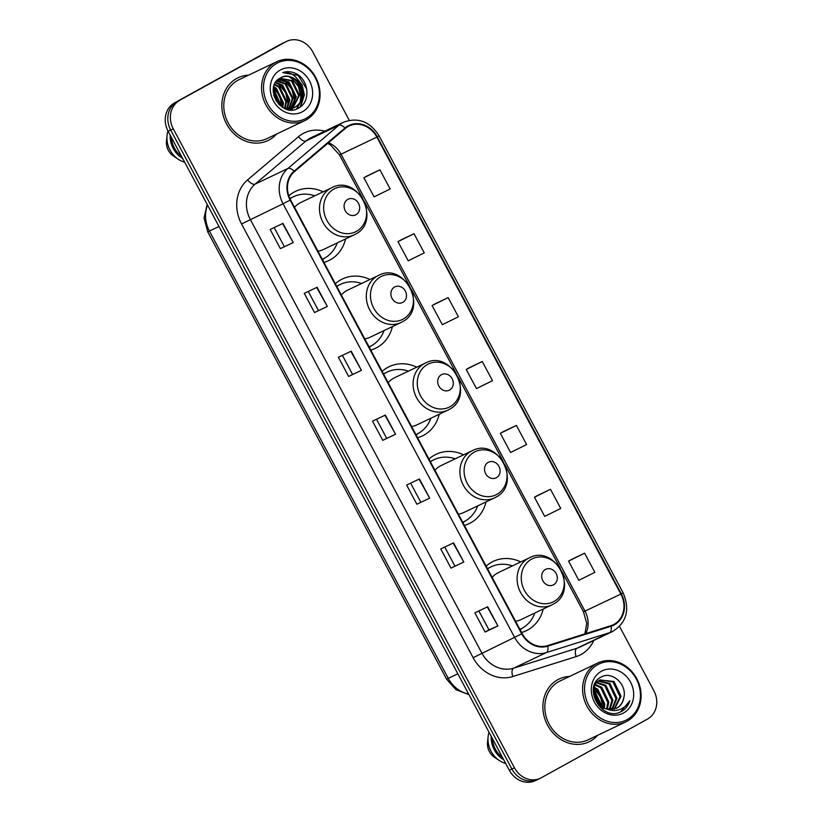 <?xml version="1.0" encoding="UTF-8"?>
<svg xmlns="http://www.w3.org/2000/svg" width="822" height="822" viewBox="0 0 822 822"><rect width="100%" height="100%" fill="white"/><g stroke="black" fill="none" stroke-linecap="round" stroke-linejoin="round"><path stroke-width="1.23" d="M520.768 561.919A38.408 33.486 64.5 0 0 493.282 561.375A38.408 33.486 64.5 0 0 491.72 562.176A38.408 33.486 64.5 0 0 486.151 566.173M521.559 632.488A38.408 33.486 64.5 0 0 526.327 630.71A38.408 33.486 64.5 0 0 527.888 629.909A38.408 33.486 64.5 0 0 543.219 609.02M463.587 454.833A38.408 33.486 64.5 0 0 436.102 454.289A38.408 33.486 64.5 0 0 434.54 455.09A38.408 33.486 64.5 0 0 428.971 459.077M464.379 525.402A38.408 33.486 64.5 0 0 469.146 523.624A38.408 33.486 64.5 0 0 470.708 522.823A38.408 33.486 64.5 0 0 486.038 501.923M416.775 367.167A38.408 33.486 64.5 0 0 389.289 366.622A38.408 33.486 64.5 0 0 387.727 367.424A38.408 33.486 64.5 0 0 382.158 371.41M417.576 437.736A38.408 33.486 64.5 0 0 422.333 435.958A38.408 33.486 64.5 0 0 423.895 435.157A38.408 33.486 64.5 0 0 439.225 414.257M369.972 279.501A38.408 33.486 64.5 0 0 342.486 278.956A38.408 33.486 64.5 0 0 340.925 279.757A38.408 33.486 64.5 0 0 335.355 283.744M370.763 350.069A38.408 33.486 64.5 0 0 375.531 348.292A38.408 33.486 64.5 0 0 377.082 347.49A38.408 33.486 64.5 0 0 392.413 326.591M323.159 191.834A38.408 33.486 64.5 0 0 295.673 191.29A38.408 33.486 64.5 0 0 294.112 192.091A38.408 33.486 64.5 0 0 288.82 195.831M323.96 262.403A38.408 33.486 64.5 0 0 328.718 260.625A38.408 33.486 64.5 0 0 330.28 259.824A38.408 33.486 64.5 0 0 345.61 238.925M349.288 120.32L312.689 51.776A21.742 18.957 64.5 0 0 286.734 41.326L281.617 43.772A21.742 18.957 64.5 0 0 280.734 44.224L174.5 102.925A21.742 18.957 64.5 0 0 168.13 131.263L509.311 770.224A21.742 18.957 64.5 0 0 535.266 780.674L537.824 779.451A21.742 18.957 64.5 0 0 538.708 778.999M286.734 41.326A21.742 18.957 64.5 0 0 285.861 41.778L177.059 101.702A21.742 18.957 64.5 0 0 170.699 130.04L511.87 769.002A21.742 18.957 64.5 0 0 537.824 779.451A21.742 18.957 64.5 0 1 511.87 769.002L170.699 130.04A21.742 18.957 64.5 0 1 177.059 101.702L283.292 43.001L174.5 102.925M284.176 42.549A21.742 18.957 64.5 0 0 283.292 43.001A21.742 18.957 64.5 0 1 284.176 42.549M236.664 78.48A34.781 30.332 64.5 0 0 226.06 123.012A34.781 30.332 64.5 0 0 268.003 140.541A34.781 30.332 64.5 0 0 269.411 139.822A34.781 30.332 64.5 0 0 276.593 134.037A34.781 30.332 64.5 0 1 269.411 139.822A34.781 30.332 64.5 0 1 268.003 140.541A34.781 30.332 64.5 0 1 226.06 123.012A34.781 30.332 64.5 0 1 236.664 78.48A34.781 30.332 64.5 0 1 238.072 77.751A34.781 30.332 64.5 0 0 236.664 78.48M557.706 679.743A34.781 30.332 64.5 0 0 547.103 724.274A34.781 30.332 64.5 0 0 589.045 741.804A34.781 30.332 64.5 0 0 590.463 741.084A34.781 30.332 64.5 0 0 597.635 735.31A34.781 30.332 64.5 0 1 590.463 741.084A34.781 30.332 64.5 0 1 589.045 741.804A34.781 30.332 64.5 0 1 547.103 724.274A34.781 30.332 64.5 0 1 557.706 679.743A34.781 30.332 64.5 0 1 559.124 679.013A34.781 30.332 64.5 0 0 557.706 679.743M348.24 126.454A23.191 20.221 -115.5 0 1 349.186 125.972A23.191 20.221 -115.5 0 1 376.866 137.11L620.877 594.101A23.191 20.221 -115.5 0 1 613.14 624.812A23.191 20.221 -115.5 0 1 610.849 625.717L547.534 645.64A23.191 20.221 -115.5 0 1 522.155 633.587L290.556 199.859A23.191 20.221 -115.5 0 1 294.44 171.634L345.332 128.458A23.191 20.221 -115.5 0 1 348.24 126.454M347.973 125.941A23.766 20.725 64.5 0 0 344.983 127.996L294.091 171.181A23.766 20.725 64.5 0 0 290.115 200.106L521.713 633.834A23.766 20.725 64.5 0 0 547.729 646.184L611.034 626.261A23.766 20.725 64.5 0 0 621.319 593.854L377.308 136.873A23.766 20.725 64.5 0 0 347.973 125.941M584.617 553.185L568.567 561.118L578.811 580.291L594.851 572.359L584.617 553.185L571.814 559.299M550.493 489.296L534.454 497.228L544.688 516.391L560.727 508.458L550.493 489.296L537.691 495.409M516.38 425.395L500.341 433.328L510.575 452.501L526.614 444.568L516.38 425.395L503.578 431.509M379.908 169.815L363.869 177.737L374.102 196.91L390.142 188.978L379.908 169.815L367.105 175.918M414.021 233.705L397.982 241.637L408.215 260.81L424.265 252.878L414.021 233.705L401.228 239.819M448.144 297.605L432.105 305.537L442.339 324.7L458.378 316.778L448.144 297.605L435.341 303.719M482.257 361.505L466.218 369.427L476.452 388.601L492.491 380.668L482.257 361.505L469.465 367.609M248.542 75.172A34.781 30.332 64.5 0 0 238.072 77.751A34.781 30.332 64.5 0 1 248.542 75.172M569.584 676.434A34.781 30.332 64.5 0 0 559.124 679.013L559.124 679.013A34.781 30.332 64.5 0 1 569.584 676.434M179.617 100.479A21.742 18.957 64.5 0 0 173.257 128.818L514.428 767.779A21.742 18.957 64.5 0 0 540.383 778.229A21.742 18.957 64.5 0 0 541.266 777.776L647.5 719.075A21.742 18.957 64.5 0 0 653.87 690.737L619.541 626.467M463.793 562.022L450.99 568.125L440.746 548.962L453.559 542.859L463.793 562.022L453.179 543.034M497.906 625.922L485.103 632.026L474.869 612.852L487.672 606.749L497.906 625.922L487.302 606.934M361.433 370.332L348.631 376.435L338.397 357.272L351.2 351.169L361.433 370.332L350.83 351.343M327.32 306.442L314.518 312.545L304.284 293.372L317.087 287.268L327.32 306.442L316.706 287.453M293.207 242.541L280.394 248.645L270.161 229.482L282.963 223.379L293.207 242.541L282.593 223.553M429.67 498.132L416.867 504.235L406.633 485.062L419.436 478.959L429.67 498.132L419.066 479.144M395.557 434.232L382.754 440.335L372.52 421.162L385.323 415.069L395.557 434.232L384.943 415.244M382.754 440.335L395.177 434.406M416.867 504.235L429.3 498.307M280.394 248.645L292.827 242.716M314.518 312.545L326.94 306.616M348.631 376.435L361.063 370.506M485.103 632.026L488.977 629.878M478.866 610.952L488.987 629.888L497.526 626.097M450.99 568.125L463.413 562.197M466.218 369.427L469.588 367.547M432.105 305.537L435.465 303.647M397.982 241.637L401.352 239.747M363.869 177.737L367.228 175.857M500.341 433.328L503.701 431.437M534.454 497.228L537.814 495.337M568.567 561.118L571.937 559.227M386.628 438.198L376.517 419.261M352.515 374.298L342.404 355.361M318.391 310.408L308.281 291.471M284.278 246.508L274.168 227.571M420.751 502.098L410.64 483.151M454.864 565.988L444.753 547.051M306.123 118.317A31.154 27.167 64.5 0 0 315.247 77.689A31.154 27.167 64.5 0 0 276.778 63.366A31.154 27.167 64.5 0 0 267.653 103.983A31.154 27.167 64.5 0 0 306.123 118.317M306.164 119.899A32.603 28.431 64.5 0 0 316.1 78.141A32.603 28.431 64.5 0 0 276.778 61.712A32.603 28.431 64.5 0 0 275.452 62.39A32.603 28.431 64.5 0 0 265.516 104.147A32.603 28.431 64.5 0 0 304.839 120.577A32.603 28.431 64.5 0 0 306.164 119.899M276.778 61.712L239.007 79.713A32.603 28.431 64.5 0 0 237.681 80.392A32.603 28.431 64.5 0 0 227.745 122.149A32.603 28.431 64.5 0 0 267.068 138.579L304.839 120.577M292.437 108.442L289.457 109.778M292.016 108.586L290.865 109.254M300.76 85.457A16.378 14.282 64.5 0 0 281.206 77.576A16.378 14.282 64.5 0 0 280.538 77.926C262.701 86.063 281.011 118.584 298.057 108.35C310.86 102.74 309.288 80.402 296.362 73.795C291.759 71.473 287.207 71.082 282.706 72.603C291.111 71.781 297.122 76.056 300.76 85.457C304.438 94.766 302.568 102.01 295.16 107.189L284.186 108.216M280.538 77.926C295.663 68.37 311.497 99.287 294.358 107.569L294.071 107.733M294.471 107.548L286.786 109.223M273.788 95.321L276.531 101.496M273.243 89.824L280.261 104.404L280.22 105.637M273.212 90.841L279.459 104.969M273.726 86.629L276.284 88.18L283.467 102.884L282.819 107.487M273.562 87.338L275.483 88.571L282.665 103.264L282.223 107.117M274.579 84.204L279.49 86.659L286.662 101.353L285.08 108.453M274.343 84.758L278.689 87.04L285.861 101.743L284.525 108.309M275.647 82.262L282.686 85.128L289.868 99.832L287.217 108.812M275.37 82.714L281.884 85.519L289.067 100.212L286.693 108.751M276.891 80.669L285.892 83.608L293.064 98.301L289.2 108.853M276.572 81.039L285.09 83.988L292.272 98.691L288.717 108.864M278.288 79.364L289.087 82.077L296.269 96.78L291.06 108.638M290.711 108.936L289.621 109.727M277.928 79.662L288.286 82.467L295.468 97.16L290.608 108.72M290.269 109.028L289.323 109.758M279.85 78.285L292.293 80.556L299.465 95.26L292.817 108.206M279.429 78.542L291.491 80.936L298.674 95.64L292.385 108.329M280.323 70.004A23.622 20.601 64.5 0 0 273.407 100.808A23.622 20.601 64.5 0 0 302.578 111.669A23.622 20.601 64.5 0 0 309.493 80.875A23.622 20.601 64.5 0 0 280.323 70.004M171.459 137.49A21.742 18.957 64.5 0 0 181.374 156.057M167.976 130.955A23.191 20.221 64.5 0 0 167.051 135.517L166.486 141.271A14.488 12.638 64.5 0 0 173.576 156.149L178.405 159.334A23.191 20.221 64.5 0 0 184.662 162.201M167.051 135.517A23.191 20.221 64.5 0 0 178.405 159.334M170.175 135.075A23.191 20.221 64.5 0 0 182.659 158.461M282.706 72.603L298.16 75.388L306.729 89.064M298.314 80.001L303.986 95.075L300.092 107.117M289.087 76.785L291.759 78.439L298.355 86.372L300.79 96.595L300.307 101.168M299.814 103.007L296.639 108.966M282.686 79.837L285.357 81.491L291.944 89.423L294.389 99.647L293.906 104.219M293.413 106.059L292.581 108.196M292.478 108.432L291.697 109.901M276.274 82.878L278.956 84.543L285.542 92.475L287.977 102.699L287.505 107.271M273.397 88.252L281.566 106.675M295.93 77.155L302.126 85.015L304.387 94.879L300.688 106.675M290.618 77.227L298.746 86.187L301.191 96.41L300.965 99.554M300.451 102.02L296.999 108.833M284.217 80.279L292.344 89.238L294.779 99.462L294.564 102.606M294.04 105.072L293.064 107.836M292.848 108.288L291.985 109.891M277.815 83.33L285.943 92.29L288.378 102.514L288.162 105.658M287.638 108.124L287.433 108.823M273.469 87.8L279.706 95.66L281.946 106.932M273.274 92.208L278.566 104.065M355.977 214.706A8.693 7.583 64.5 0 0 358.526 203.373A8.693 7.583 64.5 0 0 347.798 199.366A8.693 7.583 64.5 0 0 345.25 210.709A8.693 7.583 64.5 0 0 355.977 214.706M317.97 251.193A26.088 22.749 64.5 0 0 323.416 249.508L354.107 234.876A26.088 22.749 64.5 0 1 322.645 221.735A26.088 22.749 64.5 0 1 330.598 188.33A26.088 22.749 64.5 0 1 331.656 187.786L300.975 202.407A26.088 22.749 64.5 0 0 299.917 202.952A26.088 22.749 64.5 0 0 294.523 207.288M322.275 259.259A34.421 30.013 64.5 0 0 323.159 258.858A34.421 30.013 64.5 0 0 324.556 258.139A34.421 30.013 64.5 0 0 337.256 242.911M314.805 195.811A34.421 30.013 64.5 0 0 293.546 196.715A34.421 30.013 64.5 0 0 292.149 197.434A34.421 30.013 64.5 0 0 290.002 198.76M293.546 196.715L292.262 197.331A34.421 30.013 64.5 0 0 290.865 198.051A34.421 30.013 64.5 0 0 289.93 198.595M402.79 302.373A8.693 7.583 64.5 0 0 405.338 291.039A8.693 7.583 64.5 0 0 394.601 287.032A8.693 7.583 64.5 0 0 392.053 298.376A8.693 7.583 64.5 0 0 402.79 302.373M364.783 338.859A26.088 22.749 64.5 0 0 370.229 337.174L400.91 322.543A26.088 22.749 64.5 0 1 369.458 309.401A26.088 22.749 64.5 0 1 377.411 275.997A26.088 22.749 64.5 0 1 378.469 275.452L347.778 290.074A26.088 22.749 64.5 0 0 346.72 290.618A26.088 22.749 64.5 0 0 341.336 294.954M369.972 346.524L369.099 346.935A34.421 30.013 64.5 0 0 369.972 346.524A34.421 30.013 64.5 0 0 371.369 345.805A34.421 30.013 64.5 0 0 384.059 330.578M361.618 283.477A34.421 30.013 64.5 0 0 340.359 284.381A34.421 30.013 64.5 0 0 338.962 285.1A34.421 30.013 64.5 0 0 336.794 286.436M340.359 284.381L339.075 284.998A34.421 30.013 64.5 0 0 337.678 285.717A34.421 30.013 64.5 0 0 336.701 286.282M449.603 390.039A8.693 7.583 64.5 0 0 452.141 378.706A8.693 7.583 64.5 0 0 441.414 374.698A8.693 7.583 64.5 0 0 438.866 386.042A8.693 7.583 64.5 0 0 449.603 390.039M411.586 426.526A26.088 22.749 64.5 0 0 417.042 424.83L447.723 410.209A26.088 22.749 64.5 0 1 416.261 397.067A26.088 22.749 64.5 0 1 424.214 363.663A26.088 22.749 64.5 0 1 425.272 363.118L394.591 377.74A26.088 22.749 64.5 0 0 393.533 378.284A26.088 22.749 64.5 0 0 388.148 382.62M416.785 434.191L415.901 434.602A34.421 30.013 64.5 0 0 416.785 434.191A34.421 30.013 64.5 0 0 418.182 433.471A34.421 30.013 64.5 0 0 430.872 418.244M408.421 371.143A34.421 30.013 64.5 0 0 387.162 372.047A34.421 30.013 64.5 0 0 385.765 372.767A34.421 30.013 64.5 0 0 383.597 374.102M387.162 372.047L385.888 372.664A34.421 30.013 64.5 0 0 384.49 373.373A34.421 30.013 64.5 0 0 383.514 373.948M496.406 477.705A8.693 7.583 64.5 0 0 498.954 466.362A8.693 7.583 64.5 0 0 488.217 462.365A8.693 7.583 64.5 0 0 485.679 473.708A8.693 7.583 64.5 0 0 496.406 477.705M458.399 514.192A26.088 22.749 64.5 0 0 463.844 512.496L494.525 497.875A26.088 22.749 64.5 0 1 463.074 484.733A26.088 22.749 64.5 0 1 471.027 451.329A26.088 22.749 64.5 0 1 472.085 450.785L441.404 465.406A26.088 22.749 64.5 0 0 440.345 465.951A26.088 22.749 64.5 0 0 434.951 470.287M462.704 522.258A34.421 30.013 64.5 0 0 463.587 521.857A34.421 30.013 64.5 0 0 464.985 521.138A34.421 30.013 64.5 0 0 477.685 505.91M455.234 458.81A34.421 30.013 64.5 0 0 433.975 459.714A34.421 30.013 64.5 0 0 432.578 460.433A34.421 30.013 64.5 0 0 430.409 461.769M433.975 459.714L432.691 460.33A34.421 30.013 64.5 0 0 431.293 461.039A34.421 30.013 64.5 0 0 430.317 461.615M553.586 584.791A8.693 7.583 64.5 0 0 556.134 573.458A8.693 7.583 64.5 0 0 545.407 569.461A8.693 7.583 64.5 0 0 542.859 580.794A8.693 7.583 64.5 0 0 553.586 584.791M515.579 621.288A26.088 22.749 64.5 0 0 521.025 619.593L551.716 604.971A26.088 22.749 64.5 0 1 520.254 591.819A26.088 22.749 64.5 0 1 528.207 558.415A26.088 22.749 64.5 0 1 529.265 557.871L498.584 572.492A26.088 22.749 64.5 0 0 497.526 573.037A26.088 22.749 64.5 0 0 492.131 577.373M519.884 629.344A34.421 30.013 64.5 0 0 520.768 628.943A34.421 30.013 64.5 0 0 522.165 628.224A34.421 30.013 64.5 0 0 534.865 612.996M512.414 565.906A34.421 30.013 64.5 0 0 491.155 566.81A34.421 30.013 64.5 0 0 489.758 567.519A34.421 30.013 64.5 0 0 487.59 568.865M491.155 566.81L489.871 567.416A34.421 30.013 64.5 0 0 488.474 568.136A34.421 30.013 64.5 0 0 487.508 568.701M627.165 719.579A31.154 27.167 64.5 0 0 636.29 678.962A31.154 27.167 64.5 0 0 597.82 664.628A31.154 27.167 64.5 0 0 588.706 705.255A31.154 27.167 64.5 0 0 627.165 719.579M627.207 721.161A32.603 28.431 64.5 0 0 637.153 679.414A32.603 28.431 64.5 0 0 597.83 662.974A32.603 28.431 64.5 0 0 596.505 663.652A32.603 28.431 64.5 0 0 586.559 705.41A32.603 28.431 64.5 0 0 625.881 721.839A32.603 28.431 64.5 0 0 627.207 721.161M597.83 662.974L560.059 680.976A32.603 28.431 64.5 0 0 558.734 681.654A32.603 28.431 64.5 0 0 548.788 723.411A32.603 28.431 64.5 0 0 588.11 739.841L625.881 721.839M614.496 709.119L621.052 696.265L614.013 681.5L600.009 679.938C589.004 685.096 593.433 706.262 606.79 709.037L617.003 708.071C620.733 705.903 623.004 702.502 623.795 697.868C622.747 702.666 620.302 706.16 616.449 708.338L616.058 708.543M616.346 708.42L617.003 708.071M593.679 691.179L600.728 705.954M593.689 692.504L599.67 705.06M594.306 687.264L597.758 689.247L604.787 704.012L604.252 708.122M594.08 688.106L596.741 689.73L603.769 704.495L603.44 707.732M595.477 684.49L601.817 687.305L608.855 702.08L607.232 709.15M595.149 685.116L600.8 687.798L607.838 702.563L606.523 708.965M595.488 682.548L596.361 682.424M596.967 682.383L605.886 685.373L612.924 700.139L609.862 709.602M596.577 682.866L604.869 685.856L611.907 700.621L609.236 709.54M595.94 681.87L596.577 681.551M598.704 680.78L609.955 683.431L616.983 698.197L612.277 709.561M598.252 681.14L608.938 683.914L615.966 698.69L611.691 709.612M600.132 679.866L612.996 681.983L620.035 696.748L613.962 709.263M623.795 697.868C627.433 684.407 612.01 670.855 601.519 676.876C581.801 685.702 601.016 721.942 620.6 711.903L621.555 711.42C625.624 709.098 628.388 705.533 629.837 700.714C627.371 705.101 623.836 708.102 619.233 709.715C615.37 710.999 611.373 710.814 607.253 709.16M620.6 711.903L621.555 711.42M601.375 671.266A23.622 20.601 64.5 0 0 594.45 702.07A23.622 20.601 64.5 0 0 623.621 712.941A23.622 20.601 64.5 0 0 630.536 682.137A23.622 20.601 64.5 0 0 601.375 671.266M492.501 738.752A21.742 18.957 64.5 0 0 502.417 757.319M489.018 732.227A23.191 20.221 64.5 0 0 488.093 736.779L487.528 742.533A14.488 12.638 64.5 0 0 494.628 757.411L499.447 760.597A23.191 20.221 64.5 0 0 505.705 763.474M488.093 736.779A23.191 20.221 64.5 0 0 499.447 760.597M491.217 736.337A23.191 20.221 64.5 0 0 503.701 759.734M629.837 700.714L620.528 711.934M593.874 689.165L602.392 707.126M602.392 708.194L602.341 709.222M594.224 696.018L597.224 702.317M593.977 688.6L600.543 696.912L602.906 707.434M602.875 708.441L602.803 709.55M593.926 694.641L598.108 703.437M168.13 131.263L173.257 128.818M280.734 44.224L285.861 41.778M509.311 770.224L514.428 767.779M207.576 205.13A28.986 25.277 64.5 0 0 209.415 231.044L218.981 226.492M468.941 694.631L455.912 689.679L446.531 679.054L207.699 231.763L209.415 231.044L448.257 678.345L457.813 673.793M446.531 679.054L448.257 678.345A28.986 25.277 64.5 0 0 468.622 694.025M376.866 137.11L341.017 154.197A23.191 20.221 64.5 0 0 328.481 142.751M593.7 640.502A36.23 31.596 -115.5 0 1 581.175 654.446A36.23 31.596 -115.5 0 1 576.109 656.614L512.805 676.537A36.23 31.596 -115.5 0 1 473.143 657.703L241.545 223.974A36.23 31.596 -115.5 0 1 247.607 179.884L298.499 136.699A36.23 31.596 -115.5 0 1 324.752 131.191M241.545 223.974L283.056 203.774A28.986 25.277 -115.5 0 1 287.906 168.489L338.808 125.314A28.986 25.277 -115.5 0 1 342.435 122.807A28.986 25.277 -115.5 0 1 343.617 122.201L310.839 137.819A28.986 25.277 64.5 0 0 309.658 138.425A28.986 25.277 64.5 0 0 306.031 140.942L255.128 184.118A28.986 25.277 64.5 0 0 250.278 219.392L481.877 653.12A28.986 25.277 64.5 0 0 513.606 668.194L576.91 648.27A28.986 25.277 64.5 0 0 579.787 647.14L612.565 631.512A28.986 25.277 -115.5 0 1 609.688 632.642L546.383 652.565A28.986 25.277 -115.5 0 1 514.654 637.502L283.056 203.774L290.115 200.106M344.983 127.996A7.244 3.452 49.7 0 0 338.808 125.314L306.031 140.942A7.244 3.452 -130.3 0 1 298.499 136.699M521.713 633.834L473.143 657.703M547.729 646.184A7.244 3.524 72.5 0 1 546.383 652.565L513.606 668.194A7.244 3.524 -107.5 0 0 512.805 676.537M247.607 179.884A7.244 3.452 -130.3 0 0 255.128 184.118L287.906 168.489A7.244 3.452 49.7 0 1 294.091 171.181M611.034 626.261A7.244 3.524 72.5 0 1 609.688 632.642L576.91 648.27A7.244 3.524 -107.5 0 0 576.109 656.614M621.319 593.854L623.086 592.765L379.076 135.774L377.308 136.873M585.706 633.628A23.191 20.221 64.5 0 0 585.028 611.188L341.017 154.197L339.465 154.844L330.444 144.908L327.711 143.408M620.877 594.101L583.476 611.825L562.217 572.009M356.429 231.383A23.961 20.899 64.5 0 0 363.437 200.147A23.961 20.899 64.5 0 0 333.855 189.122A23.961 20.899 64.5 0 0 326.848 220.368A23.961 20.899 64.5 0 0 356.429 231.383M331.656 187.786C357.858 173.576 382.035 221.272 355.258 234.291L354.107 234.876A26.088 22.749 64.5 0 0 355.166 234.332M322.358 259.413A34.74 30.301 64.5 0 0 323.323 258.776M403.232 319.049A23.961 20.899 64.5 0 0 410.25 287.813A23.961 20.899 64.5 0 0 380.668 276.788A23.961 20.899 64.5 0 0 373.65 308.034A23.961 20.899 64.5 0 0 403.232 319.049M378.469 275.452C404.671 261.242 428.848 308.938 402.061 321.957L400.91 322.543A26.088 22.749 64.5 0 0 401.968 321.998M369.17 347.079A34.74 30.301 64.5 0 0 370.136 346.442M450.045 406.715A23.961 20.899 64.5 0 0 457.063 375.469A23.961 20.899 64.5 0 0 427.481 364.454A23.961 20.899 64.5 0 0 420.463 395.69A23.961 20.899 64.5 0 0 450.045 406.715M425.272 363.118C451.473 348.908 475.661 396.605 448.874 409.623L447.723 410.209A26.088 22.749 64.5 0 0 448.781 409.664M415.973 434.746A34.74 30.301 64.5 0 0 416.949 434.108M496.858 494.382A23.961 20.899 64.5 0 0 503.865 463.135A23.961 20.899 64.5 0 0 474.284 452.121A23.961 20.899 64.5 0 0 467.276 483.357A23.961 20.899 64.5 0 0 496.858 494.382M472.085 450.785C498.286 436.574 522.463 484.271 495.687 497.279L494.525 497.875A26.088 22.749 64.5 0 0 495.594 497.331M462.786 522.412A34.74 30.301 64.5 0 0 463.752 521.775M554.038 601.468A23.961 20.899 64.5 0 0 561.046 570.232A23.961 20.899 64.5 0 0 531.464 559.207A23.961 20.899 64.5 0 0 524.457 590.453A23.961 20.899 64.5 0 0 554.038 601.468M529.265 557.871C555.467 543.661 579.644 591.357 552.867 604.376L551.716 604.971A26.088 22.749 64.5 0 0 552.774 604.427M519.966 629.498A34.74 30.301 64.5 0 0 520.932 628.861M207.699 231.763L204.062 218.005L207.144 204.318M612.565 631.512C626.693 622.583 630.197 609.667 623.086 592.765M379.076 135.774C369.972 121.522 358.156 116.991 343.617 122.201M540.383 778.229L537.824 779.451M560.172 568.187L505.037 464.913M502.992 461.101L458.224 377.247M456.189 373.435L411.411 289.58M409.377 285.768L364.608 201.924M362.564 198.102L339.465 154.844M584.884 633.885L586.744 623.395L583.476 611.825M290.474 109.449L291.276 109.069M322.286 259.279L323.159 258.858M324.217 258.324L322.584 259.834M371.03 345.99L369.386 347.49M417.843 433.656L416.199 435.157M462.714 522.268L463.587 521.857M464.646 521.323L463.012 522.823M519.894 629.364L520.768 628.943M521.826 628.409L520.192 629.919"/></g></svg>
